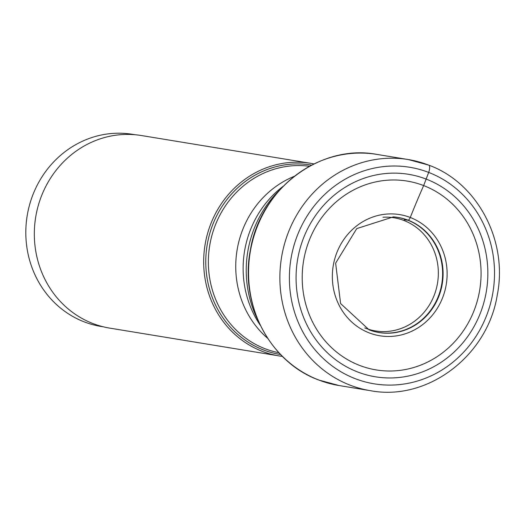 <?xml version="1.0" encoding="UTF-8"?>
<svg xmlns="http://www.w3.org/2000/svg" width="525" height="525" viewBox="0 0 525 525"><rect width="100%" height="100%" fill="white"/><g stroke="black" fill="none" stroke-linecap="round" stroke-linejoin="round"><path stroke-width="0.79" d="M357.623 371.962A102.585 95.707 -80.7 0 1 302.42 241.014A102.585 95.707 -80.7 0 1 426.287 179.13A102.585 95.707 -80.7 0 1 481.497 310.085A102.585 95.707 -80.7 0 1 357.623 371.962M359.618 365.42A95.675 89.263 99.3 0 0 475.145 307.702A95.675 89.263 99.3 0 0 423.655 185.574A95.675 89.263 99.3 0 0 308.129 243.292A95.675 89.263 99.3 0 0 359.618 365.42M103.478 326.845L101.036 326.445A97.348 90.818 -80.7 0 1 84.23 321.877A97.348 90.818 -80.7 0 1 29.111 206.535A97.348 90.818 -80.7 0 1 132.576 134.328L135.017 134.728M279.083 355.911L109.732 328.118A97.584 91.042 -80.7 0 1 92.879 323.531A97.584 91.042 -80.7 0 1 37.629 207.913A97.584 91.042 -80.7 0 1 141.343 135.522L310.695 163.321A97.584 91.042 99.3 0 0 206.975 235.705A97.584 91.042 99.3 0 0 262.231 351.33A97.584 91.042 99.3 0 0 279.083 355.911A97.584 91.042 99.3 0 0 282.417 356.396M314.009 163.931A97.584 91.042 99.3 0 0 310.695 163.321M404.191 219.844A1142.302 403.673 -68.9 0 0 407.649 220.139L408.089 220.172A3.399 1.201 -68.9 0 0 410.274 217.481A307.361 108.616 111.1 0 1 423.655 185.574L428.676 172.423A7.376 2.605 -68.9 0 0 428.525 165.06A117.101 109.252 99.3 0 0 408.306 159.561A117.101 109.252 99.3 0 0 283.841 246.428A117.101 109.252 99.3 0 0 350.149 385.173A117.101 109.252 99.3 0 0 370.368 390.672C427.409 401.572 487.594 355.976 497.241 295.162C508.161 241.1 477.671 182.871 428.708 165.112L408.306 159.561L376.976 154.416A117.101 109.252 -80.7 0 0 252.512 241.283A117.101 109.252 -80.7 0 0 318.819 380.034A117.101 109.252 -80.7 0 0 339.038 385.534L370.368 390.672M355.235 378.676A109.725 102.368 99.3 0 0 487.725 312.487A109.725 102.368 99.3 0 0 428.676 172.423A109.725 102.368 99.3 0 0 296.185 238.613A109.725 102.368 99.3 0 0 355.235 378.676M374.358 331.531A58.288 54.383 99.3 0 0 440.016 291.493A58.288 54.383 99.3 0 0 407.649 220.139A58.288 54.383 99.3 0 0 393.179 216.871M374.568 331.59L369.095 329.831L340.6 303.562L335.632 263.156L356.744 228.598L393.389 216.891A58.334 54.423 -80.7 0 1 408.089 220.172A58.334 54.423 -80.7 0 1 440.449 291.683A58.334 54.423 -80.7 0 1 374.568 331.59A58.334 54.423 -80.7 0 1 369.049 329.812M410.274 217.481A61.392 57.278 -80.7 0 1 443.317 295.851A61.392 57.278 -80.7 0 1 369.187 332.883A61.392 57.278 -80.7 0 1 336.144 254.513A61.392 57.278 -80.7 0 1 410.274 217.481M311.633 165.132A95.95 89.519 99.3 0 0 209.114 235.876A95.95 89.519 99.3 0 0 263.36 349.893A95.95 89.519 99.3 0 0 263.438 349.919A95.95 89.519 99.3 0 0 280.553 354.5M278.887 352.728A94.513 88.174 -80.7 0 1 265.158 348.771A94.513 88.174 -80.7 0 1 265.072 348.738A94.513 88.174 -80.7 0 1 211.227 238.088A94.513 88.174 -80.7 0 1 309.488 166.274M294.308 176.308A94.513 88.174 99.3 0 0 237.077 250.123A94.513 88.174 99.3 0 0 267.711 338.369M260.302 325.283A98.7 92.085 -80.7 0 1 283.106 186.336M279.431 190.267A106.634 99.481 99.3 0 0 258.07 320.388M382.948 217.225A57.33 53.484 -80.7 0 1 403.948 220.487A57.33 53.484 -80.7 0 1 434.798 293.665A57.33 53.484 -80.7 0 1 365.577 328.243A57.33 53.484 -80.7 0 1 364.777 327.928M339.038 385.534L318.747 380.015C269.981 362.348 239.466 304.139 250.399 249.979C260.078 189.059 320.217 143.548 376.976 154.416"/></g></svg>
